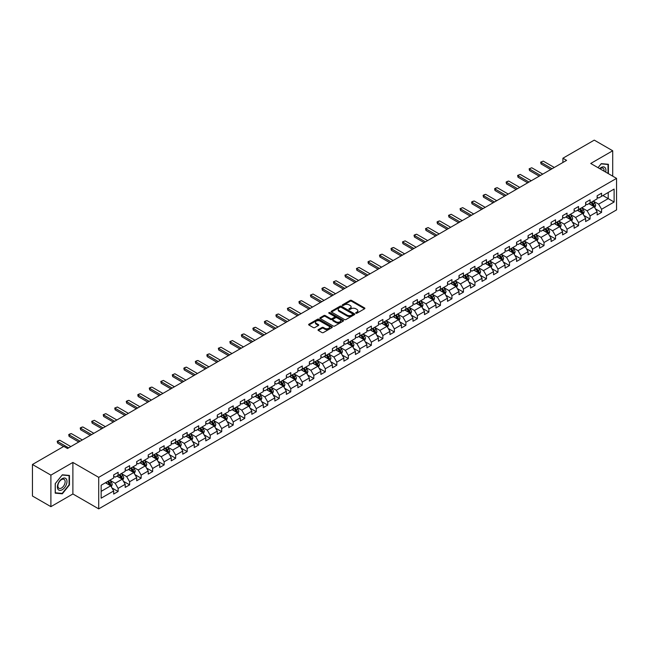 <?xml version="1.0" encoding="UTF-8"?>
<svg xmlns="http://www.w3.org/2000/svg" width="649" height="649" viewBox="0 0 649 649"><rect width="100%" height="100%" fill="white"/><g stroke="black" fill="none" stroke-linecap="round" stroke-linejoin="round"><path stroke-width="0.97" d="M355.879 313.224A0.714 0.414 0 0 0 356.893 313.224L364.592 308.778A1.022 0.592 0 0 0 364.892 308.364A1.022 0.592 0 0 0 364.592 307.942L351.555 300.414A1.022 0.592 0 0 0 350.103 300.414L342.412 304.86A0.714 0.414 0 0 0 343.426 305.444L344.416 304.868A3.277 1.89 0 0 1 349.057 304.868L350.144 305.501A3.277 1.89 0 0 1 351.101 306.839A3.277 1.89 0 0 1 350.144 308.178L349.146 308.746A0.714 0.414 0 0 0 350.16 309.338L351.158 308.762A3.277 1.89 0 0 1 355.79 308.762L356.877 309.386A3.277 1.89 0 0 1 357.834 310.725A3.277 1.89 0 0 1 356.877 312.064L355.879 312.64A0.714 0.414 0 0 0 355.879 313.224L355.879 312.64M318.31 329.603A1.022 0.592 0 0 0 318.01 330.025A1.022 0.592 0 0 0 318.31 330.438L321.969 332.556A1.022 0.592 0 0 0 323.413 332.556L331.964 327.615A1.022 0.592 0 0 0 332.264 327.201A1.022 0.592 0 0 0 331.964 326.78L318.927 319.251A1.022 0.592 0 0 0 317.475 319.251L308.932 324.192A1.022 0.592 0 0 0 308.632 324.605A1.022 0.592 0 0 0 308.932 325.027L313.345 327.575A1.022 0.592 0 0 0 314.797 327.575L318.456 325.465A1.022 0.592 0 0 0 318.756 325.044A1.022 0.592 0 0 0 318.456 324.63L316.266 323.364A2.742 1.582 0 0 1 315.463 322.245A2.742 1.582 0 0 1 317.15 320.784A2.742 1.582 0 0 1 320.135 321.125L328.719 326.082A2.742 1.582 0 0 1 329.522 327.201A2.742 1.582 0 0 1 327.834 328.662A2.742 1.582 0 0 1 324.849 328.321L323.413 327.494A1.022 0.592 0 0 0 321.969 327.494L318.31 329.603L318.31 330.438M72.883 462.437L50.898 475.133L32.45 464.489L32.45 496.014L50.898 506.658L72.883 493.962L98.713 508.873L98.713 477.348L72.883 462.437L72.883 493.962M612.713 176.163L612.713 150.771L590.728 163.467L616.55 178.378L98.713 477.348M612.713 150.771L594.265 140.127L562.91 158.226L562.91 162.493M32.45 464.489L63.813 446.382L67.496 448.508L566.593 160.36L562.91 158.226M344.489 319.551A1.022 0.592 0 0 0 345.941 319.551L354.484 314.611A1.022 0.592 0 0 0 354.784 314.197A1.022 0.592 0 0 0 354.484 313.775L341.447 306.247A1.022 0.592 0 0 0 340.003 306.247L331.452 311.187A1.022 0.592 0 0 0 331.152 311.601A1.022 0.592 0 0 0 331.452 312.023L344.489 319.551M329.246 313.378A0.714 0.414 0 0 1 329.968 313.475L329.968 312.623L343.224 320.281A1.022 0.592 0 0 1 343.524 320.695A1.022 0.592 0 0 1 343.224 321.117L334.681 326.049A1.022 0.592 0 0 1 333.229 326.049L320.192 318.521L323.851 316.428L323.851 315.576L320.192 317.686A1.022 0.592 0 0 0 319.892 318.107A1.022 0.592 0 0 0 320.192 318.521L320.192 317.686M323.851 316.428A1.022 0.592 0 0 1 325.295 316.428L325.295 315.576A1.022 0.592 0 0 0 323.851 315.576M325.295 315.576L330.584 318.627A1.022 0.592 0 0 0 332.037 318.627L334.462 317.223A1.022 0.592 0 0 0 334.762 316.809A1.022 0.592 0 0 0 334.462 316.387L328.954 313.216A0.714 0.414 0 0 1 329.968 312.623M98.713 508.873L616.55 209.903L616.55 178.378M111.953 487.934L118.118 491.496L118.118 488.389L125.2 484.292L125.2 487.407L129.63 484.852L129.63 481.736L136.712 477.648L136.712 480.763L141.141 478.199L141.141 475.092L148.223 471.004L148.223 474.111L152.653 471.555L152.653 468.448L159.735 464.359L159.735 467.467L164.156 464.911L164.156 461.804L171.247 457.715L171.247 460.822L175.668 458.267L175.668 455.16L182.758 451.063L182.758 454.178L187.18 451.623L187.18 448.508L194.262 444.419L194.262 447.534L198.691 444.979L198.691 441.864L205.774 437.775L205.774 440.882L210.203 438.326L210.203 435.219L217.285 431.131L217.285 434.238L221.715 431.682L221.715 428.575L228.797 424.487L228.797 427.594L233.226 425.038L233.226 421.931L240.308 417.834L240.308 420.95L244.738 418.394L244.738 415.279L251.82 411.19L251.82 414.305L256.25 411.75L256.25 408.635L263.332 404.546L263.332 407.653L267.761 405.098L267.761 401.991L274.843 397.902L274.843 401.009L279.265 398.454L279.265 395.346L286.355 391.258L286.355 394.365L290.776 391.809L290.776 388.702L297.867 384.614L297.867 387.721L302.288 385.165L302.288 382.05L309.37 377.961L309.37 381.077L313.8 378.521L313.8 375.406L320.882 371.317L320.882 374.424L325.311 371.869L325.311 368.762L332.393 364.673L332.393 367.78L336.823 365.225L336.823 362.118L343.905 358.029L343.905 361.136L348.335 358.581L348.335 355.474L355.417 351.385L355.417 354.492L359.846 351.936L359.846 348.821L366.928 344.733L366.928 347.848L371.358 345.292L371.358 342.177L378.44 338.088L378.44 341.204L382.869 338.64L382.869 335.533L389.952 331.444L389.952 334.551L394.373 331.996L394.373 328.889L401.463 324.8L401.463 327.907L405.885 325.352L405.885 322.245L412.975 318.156L412.975 321.263L417.396 318.708L417.396 315.601L424.478 311.504L424.478 314.619L428.908 312.064L428.908 308.948L435.99 304.86L435.99 307.975L440.42 305.411L440.42 302.304L447.502 298.216L447.502 301.323L451.931 298.767L451.931 295.66L459.013 291.571L459.013 294.678L463.443 292.123L463.443 289.016L470.525 284.927L470.525 288.034L474.954 285.479L474.954 282.372L482.037 278.275L482.037 281.39L486.466 278.835L486.466 275.72L493.548 271.631L493.548 274.746L497.978 272.182L497.978 269.075L505.06 264.987L505.06 268.094L509.481 265.538L509.481 262.431L516.572 258.343L516.572 261.45L520.993 258.894L520.993 255.787L528.075 251.698L528.075 254.806L532.505 252.25L532.505 249.143L539.587 245.046L539.587 248.161L544.016 245.606L544.016 242.491L551.098 238.402L551.098 241.517L555.528 238.962L555.528 235.847L562.61 231.758L562.61 234.865L567.039 232.31L567.039 229.202L574.122 225.114L574.122 228.221L578.551 225.665L578.551 222.558L585.633 218.47L585.633 221.577L590.063 219.021L590.063 215.914L597.145 211.817L597.145 214.933L601.574 212.377L601.574 209.262L614.116 202.026L614.116 189.07L608.21 192.477L608.21 198.618L614.116 202.026M118.118 491.496L113.689 494.051L113.689 490.944L101.147 498.181L101.147 485.233L113.689 477.989L113.689 474.881L118.118 472.326L118.118 475.433L125.2 471.344L125.2 468.237L129.63 465.682L129.63 468.789L136.712 464.7L136.712 461.585L141.141 459.03L141.141 462.145L148.223 458.056L148.223 454.941L152.653 452.385L152.653 455.501L159.735 451.404L159.735 448.297L164.156 445.741L164.156 448.848L171.247 444.76L171.247 441.653L175.668 439.097L175.668 442.204L182.758 438.116L182.758 435.008L187.18 432.453L187.18 435.56L194.262 431.471L194.262 428.364L198.691 425.801L198.691 428.916L205.774 424.827L205.774 421.712L210.203 419.157L210.203 422.272L217.285 418.175L217.285 415.068L221.715 412.513L221.715 415.62L228.797 411.531L228.797 408.424L233.226 405.868L233.226 408.975L240.308 404.887L240.308 401.78L244.738 399.224L244.738 402.331L251.82 398.243L251.82 395.136L256.25 392.572L256.25 395.687L263.332 391.598L263.332 388.483L267.761 385.928L267.761 389.043L274.843 384.946L274.843 381.839L279.265 379.284L279.265 382.391L286.355 378.302L286.355 375.195L290.776 372.64L290.776 375.747L297.867 371.658L297.867 368.551L302.288 365.995L302.288 369.103L309.37 365.014L309.37 361.907L313.8 359.343L313.8 362.458L320.882 358.37L320.882 355.254L325.311 352.699L325.311 355.814L332.393 351.726L332.393 348.61L336.823 346.055L336.823 349.162L343.905 345.073L343.905 341.966L348.335 339.411L348.335 342.518L355.417 338.429L355.417 335.322L359.846 332.767L359.846 335.874L366.928 331.785L366.928 328.678L371.358 326.123L371.358 329.23L378.44 325.141L378.44 322.026L382.869 319.47L382.869 322.585L389.952 318.497L389.952 315.382L394.373 312.826L394.373 315.933L401.463 311.844L401.463 308.737L405.885 306.182L405.885 309.289L412.975 305.2L412.975 302.093L417.396 299.538L417.396 302.645L424.478 298.556L424.478 295.449L428.908 292.894L428.908 296.001L435.99 291.912L435.99 288.797L440.42 286.241L440.42 289.357L447.502 285.268L447.502 282.153L451.931 279.597L451.931 282.713L459.013 278.616L459.013 275.509L463.443 272.953L463.443 276.06L470.525 271.972L470.525 268.864L474.954 266.309L474.954 269.416L482.037 265.327L482.037 262.22L486.466 259.665L486.466 262.772L493.548 258.683L493.548 255.568L497.978 253.013L497.978 256.128L505.06 252.039L505.06 248.924L509.481 246.369L509.481 249.484L516.572 245.387L516.572 242.28L520.993 239.724L520.993 242.831L528.075 238.743L528.075 235.636L532.505 233.08L532.505 236.187L539.587 232.099L539.587 228.992L544.016 226.436L544.016 229.543L551.098 225.454L551.098 222.347L555.528 219.784L555.528 222.899L562.61 218.81L562.61 215.695L567.039 213.14L567.039 216.255L574.122 212.158L574.122 209.051L578.551 206.496L578.551 209.603L585.633 205.514L585.633 202.407L590.063 199.851L590.063 202.959L597.145 198.87L597.145 195.763L601.574 193.207L601.574 196.314L614.116 189.07M116.934 476.115L122.247 479.181L115.165 483.27L109.851 480.203M113.689 476.285L115.165 477.137L118.118 475.433M115.165 483.27L118.118 488.389M122.247 479.181L125.2 484.292M128.445 469.47L133.759 472.537L126.677 476.626L121.363 473.559M125.2 469.641L126.677 470.493L129.63 468.789M126.677 476.626L129.63 481.736M133.759 472.537L136.712 477.648M139.957 462.826L145.271 465.893L138.188 469.981L132.875 466.915M136.712 462.997L138.188 463.848L141.141 462.145M138.188 469.981L141.141 475.092M145.271 465.893L148.223 471.004M151.468 456.182L156.782 459.249L149.7 463.337L144.386 460.271M148.223 456.352L149.7 457.204L152.653 455.501M149.7 463.337L152.653 468.448M156.782 459.249L159.735 464.359M162.98 449.53L168.294 452.596L161.212 456.693L155.898 453.627M159.735 449.7L161.212 450.552L164.156 448.848M161.212 456.693L164.156 461.804M168.294 452.596L171.247 457.715M174.492 442.886L179.805 445.952L172.723 450.041L167.41 446.974M171.247 443.056L172.723 443.908L175.668 442.204M172.723 450.041L175.668 455.16M179.805 445.952L182.758 451.063M186.003 436.242L191.317 439.308L184.227 443.397L178.921 440.33M182.758 436.412L184.227 437.264L187.18 435.56M184.227 443.397L187.18 448.508M191.317 439.308L194.262 444.419M197.515 429.597L202.829 432.664L195.738 436.753L190.425 433.686M194.262 429.768L195.738 430.62L198.691 428.916M195.738 436.753L198.691 441.864M202.829 432.664L205.774 437.775M209.027 422.953L214.332 426.02L207.25 430.109L201.936 427.042M205.774 423.124L207.25 423.975L210.203 422.272M207.25 430.109L210.203 435.219M214.332 426.02L217.285 431.131M220.53 416.301L225.844 419.376L218.762 423.464L213.448 420.398M217.285 416.471L218.762 417.323L221.715 415.62M218.762 423.464L221.715 428.575M225.844 419.376L228.797 424.487M232.042 409.657L237.356 412.723L230.273 416.812L224.96 413.746M228.797 409.827L230.273 410.679L233.226 408.975M230.273 416.812L233.226 421.931M237.356 412.723L240.308 417.834M243.553 403.013L248.867 406.079L241.785 410.168L236.471 407.101M240.308 403.183L241.785 404.035L244.738 402.331M241.785 410.168L244.738 415.279M248.867 406.079L251.82 411.19M255.065 396.369L260.379 399.435L253.297 403.524L247.983 400.457M251.82 396.539L253.297 397.391L256.25 395.687M253.297 403.524L256.25 408.635M260.379 399.435L263.332 404.546M266.577 389.724L271.89 392.791L264.808 396.88L259.495 393.813M263.332 389.895L264.808 390.747L267.761 389.043M264.808 396.88L267.761 401.991M271.89 392.791L274.843 397.902M278.088 383.072L283.402 386.147L276.32 390.236L271.006 387.169M274.843 383.243L276.32 384.094L279.265 382.391M276.32 390.236L279.265 395.346M283.402 386.147L286.355 391.258M289.6 376.428L294.914 379.495L287.832 383.583L282.518 380.517M286.355 376.598L287.832 377.45L290.776 375.747M287.832 383.583L290.776 388.702M294.914 379.495L297.867 384.614M301.112 369.784L306.425 372.851L299.335 376.939L294.029 373.873M297.867 369.954L299.335 370.806L302.288 369.103M299.335 376.939L302.288 382.05M306.425 372.851L309.37 377.961M312.623 363.14L317.937 366.206L310.847 370.295L305.533 367.229M309.37 363.31L310.847 364.162L313.8 362.458M310.847 370.295L313.8 375.406M317.937 366.206L320.882 371.317M324.135 356.496L329.441 359.562L322.358 363.651L317.045 360.584M320.882 356.666L322.358 357.518L325.311 355.814M322.358 363.651L325.311 368.762M329.441 359.562L332.393 364.673M335.638 349.843L340.952 352.918L333.87 357.007L328.556 353.94M332.393 350.014L333.87 350.874L336.823 349.162M333.87 357.007L336.823 362.118M340.952 352.918L343.905 358.029M347.15 343.199L352.464 346.266L345.382 350.363L340.068 347.288M343.905 343.37L345.382 344.221L348.335 342.518M345.382 350.363L348.335 355.474M352.464 346.266L355.417 351.385M358.662 336.555L363.975 339.622L356.893 343.71L351.58 340.644M355.417 336.726L356.893 337.577L359.846 335.874M356.893 343.71L359.846 348.821M363.975 339.622L366.928 344.733M370.173 329.911L375.487 332.978L368.405 337.066L363.091 334M366.928 330.081L368.405 330.933L371.358 329.23M368.405 337.066L371.358 342.177M375.487 332.978L378.44 338.088M381.685 323.267L386.999 326.333L379.916 330.422L374.603 327.356M378.44 323.437L379.916 324.289L382.869 322.585M379.916 330.422L382.869 335.533M386.999 326.333L389.952 331.444M393.197 316.623L398.51 319.689L391.428 323.778L386.114 320.711M389.952 316.793L391.428 317.645L394.373 315.933M391.428 323.778L394.373 328.889M398.51 319.689L401.463 324.8M404.708 309.971L410.022 313.037L402.94 317.134L397.626 314.059M401.463 310.141L402.94 310.993L405.885 309.289M402.94 317.134L405.885 322.245M410.022 313.037L412.975 318.156M416.22 303.326L421.534 306.393L414.443 310.482L409.138 307.415M412.975 303.497L414.443 304.349L417.396 302.645M414.443 310.482L417.396 315.601M421.534 306.393L424.478 311.504M427.732 296.682L433.037 299.749L425.955 303.837L420.641 300.771M424.478 296.853L425.955 297.704L428.908 296.001M425.955 303.837L428.908 308.948M433.037 299.749L435.99 304.86M439.235 290.038L444.549 293.105L437.467 297.193L432.153 294.127M435.99 290.208L437.467 291.06L440.42 289.357M437.467 297.193L440.42 302.304M444.549 293.105L447.502 298.216M450.747 283.394L456.06 286.46L448.978 290.549L443.665 287.483M447.502 283.564L448.978 284.416L451.931 282.713M448.978 290.549L451.931 295.66M456.06 286.46L459.013 291.571M462.258 276.742L467.572 279.808L460.49 283.905L455.176 280.83M459.013 276.912L460.49 277.764L463.443 276.06M460.49 283.905L463.443 289.016M467.572 279.808L470.525 284.927M473.77 270.098L479.084 273.164L472.001 277.253L466.688 274.186M470.525 270.268L472.001 271.12L474.954 269.416M472.001 277.253L474.954 282.372M479.084 273.164L482.037 278.275M485.282 263.453L490.595 266.52L483.513 270.609L478.199 267.542M482.037 263.624L483.513 264.476L486.466 262.772M483.513 270.609L486.466 275.72M490.595 266.52L493.548 271.631M496.793 256.809L502.107 259.876L495.025 263.965L489.711 260.898M493.548 256.98L495.025 257.831L497.978 256.128M495.025 263.965L497.978 269.075M502.107 259.876L505.06 264.987M508.305 250.165L513.619 253.232L506.536 257.32L501.223 254.254M505.06 250.336L506.536 251.187L509.481 249.484M506.536 257.32L509.481 262.431M513.619 253.232L516.572 258.343M519.817 243.513L525.13 246.579L518.048 250.676L512.734 247.61M516.572 243.683L518.048 244.535L520.993 242.831M518.048 250.676L520.993 255.787M525.13 246.579L528.075 251.698M531.328 236.869L536.642 239.935L529.552 244.024L524.246 240.957M528.075 237.039L529.552 237.891L532.505 236.187M529.552 244.024L532.505 249.143M536.642 239.935L539.587 245.046M542.84 230.225L548.145 233.291L541.063 237.38L535.75 234.313M539.587 230.395L541.063 231.247L544.016 229.543M541.063 237.38L544.016 242.491M548.145 233.291L551.098 238.402M554.343 223.581L559.657 226.647L552.575 230.736L547.261 227.669M551.098 223.751L552.575 224.603L555.528 222.899M552.575 230.736L555.528 235.847M559.657 226.647L562.61 231.758M565.855 216.936L571.169 220.003L564.086 224.092L558.773 221.025M562.61 217.107L564.086 217.959L567.039 216.255M564.086 224.092L567.039 229.202M571.169 220.003L574.122 225.114M577.367 210.284L582.68 213.359L575.598 217.447L570.284 214.381M574.122 210.454L575.598 211.306L578.551 209.603M575.598 217.447L578.551 222.558M582.68 213.359L585.633 218.47M588.878 203.64L594.192 206.707L587.11 210.795L581.796 207.729M585.633 203.81L587.11 204.662L590.063 202.959M587.11 210.795L590.063 215.914M594.192 206.707L597.145 211.817M602.897 195.544L608.21 198.618L598.621 204.151L593.308 201.085M597.145 197.166L598.621 198.018L601.574 196.314M598.621 204.151L601.574 209.262M50.898 475.133L50.898 506.658M101.147 491.366L110.736 485.825L105.422 482.759M110.736 485.825L113.689 490.944M595.409 208.816L601.574 212.377M583.897 215.46L590.063 219.021M572.386 222.112L578.551 225.665M560.874 228.756L567.039 232.31M549.37 235.4L555.528 238.962M537.859 242.045L544.016 245.606M526.347 248.689L532.505 252.25M514.835 255.341L520.993 258.894M503.324 261.985L509.481 265.538M491.812 268.629L497.978 272.182M480.301 275.273L486.466 278.835M468.789 281.917L474.954 285.479M457.277 288.57L463.443 292.123M445.766 295.214L451.931 298.767M434.262 301.858L440.42 305.411M422.75 308.502L428.908 312.064M411.239 315.146L417.396 318.708M399.727 321.799L405.885 325.352M388.216 328.443L394.373 331.996M376.704 335.087L382.869 338.64M365.192 341.731L371.358 345.292M353.681 348.375L359.846 351.936M342.169 355.027L348.335 358.581M330.657 361.671L336.823 365.225M319.154 368.316L325.311 371.869M307.642 374.96L313.8 378.521M296.131 381.604L302.288 385.165M284.619 388.256L290.776 391.809M273.107 394.9L279.265 398.454M261.596 401.544L267.761 405.098M250.084 408.189L256.25 411.75M238.572 414.833L244.738 418.394M227.061 421.477L233.226 425.038M215.549 428.129L221.715 431.682M204.046 434.773L210.203 438.326M192.534 441.417L198.691 444.979M181.022 448.061L187.18 451.623M169.511 454.706L175.668 458.267M157.999 461.358L164.156 464.911M146.487 468.002L152.653 471.555M134.976 474.646L141.141 478.199M123.464 481.29L129.63 484.852M608.397 173.672L608.397 164.278L601.274 163.645L598.029 167.685M55.214 493.151L62.336 493.792L69.451 484.933L69.451 475.441L62.336 474.8L55.214 483.659L55.214 493.151M61.582 493.354L62.336 493.792M356.163 313.321L356.877 312.915A3.277 1.89 0 0 0 357.834 311.577L357.834 310.725M351.101 306.839L351.101 307.691A3.277 1.89 0 0 1 350.144 309.029L349.43 309.435M364.576 308.786L351.555 301.266A1.022 0.592 0 0 0 350.103 301.266L342.696 305.549M354.484 313.775L354.484 314.611L341.447 307.099A1.022 0.592 0 0 0 340.003 307.099L331.469 312.031M352.675 314.489A0.714 0.414 0 0 0 352.675 313.905L341.228 307.293A0.714 0.414 0 0 0 340.214 307.293L339.167 307.902A3.277 1.89 0 0 0 338.21 309.24A3.277 1.89 0 0 0 339.167 310.579L346.988 315.098A3.277 1.89 0 0 0 351.628 315.098L352.675 314.489L352.675 315.341A0.714 0.414 0 0 0 352.675 314.757M338.21 309.24L338.21 310.092A3.277 1.89 0 0 0 339.167 311.431L339.167 310.579M352.675 315.341L351.628 315.949A3.277 1.89 0 0 1 346.988 315.949L339.167 311.431M325.295 316.428L330.584 319.478A1.022 0.592 0 0 0 332.037 319.478L334.462 318.075A1.022 0.592 0 0 0 334.762 317.661L334.762 316.809M329.968 313.475L343.207 321.125M336.068 321.799A2.742 1.582 0 0 0 339.054 322.139A2.742 1.582 0 0 0 340.749 320.679A2.742 1.582 0 0 0 339.946 319.559L336.92 317.815A1.022 0.592 0 0 0 335.476 317.815L333.051 319.211A1.022 0.592 0 0 0 332.75 319.632A1.022 0.592 0 0 0 333.051 320.046L336.068 321.799L336.068 322.65A2.742 1.582 0 0 0 339.054 322.991A2.742 1.582 0 0 0 340.749 321.531L340.749 320.679M332.75 319.632L332.75 320.484A1.022 0.592 0 0 0 333.051 320.898L333.051 320.046M336.068 322.65L333.051 320.898M329.522 327.201L329.522 328.053A2.742 1.582 0 0 1 327.834 329.514A2.742 1.582 0 0 1 324.849 329.173L323.413 328.345A1.022 0.592 0 0 0 321.969 328.345L318.326 330.446M315.463 322.245L315.463 323.097A2.742 1.582 0 0 0 316.266 324.216L316.266 323.364M318.456 324.63L318.456 325.465L316.266 324.216M331.964 326.78L331.964 327.615L318.927 320.103A1.022 0.592 0 0 0 317.475 320.103L308.94 325.035L308.932 324.192M594.776 207.721L595.652 205.506A2.766 1.598 -120 0 0 594.768 203.153L593.251 201.117M590.59 204.63L589.56 203.251M590.963 202.439L592.48 204.476A2.766 1.598 60 0 1 593.275 206.139L594.159 205.628A2.766 1.598 -120 0 0 593.373 203.964L591.847 201.928M591.15 202.326L592.845 204.581A1.412 0.811 60 0 1 593.097 205.011L594.159 205.628M552.064 168.748L541.047 162.396L541.047 163.929L540.641 162.161L543.262 161.114L554.27 167.474M550.733 169.519L541.047 163.929M543.262 161.114L540.641 162.161M607.569 164.205L608.024 164.473L608.024 173.461M598.045 167.693L601.128 163.856L608.024 164.473M605.695 172.115A6.782 3.918 120 0 0 604.519 167.182A6.782 3.918 120 0 0 599.66 168.626M604.057 171.166A5.135 2.961 120 0 0 603.026 168.221A5.135 2.961 120 0 0 599.96 168.797M62.182 489.752A6.782 3.918 120 0 0 66.985 481.444A6.782 3.918 120 0 0 62.182 478.67A6.782 3.918 120 0 0 57.388 486.977A6.782 3.918 120 0 0 62.182 489.752M61.517 488.016A5.135 2.961 120 0 0 64.868 483.489A5.135 2.961 120 0 0 64.081 479.376A5.135 2.961 120 0 0 61.517 479.627A5.135 2.961 120 0 0 58.159 484.154A5.135 2.961 120 0 0 58.945 488.267A5.135 2.961 120 0 0 61.517 488.016M55.287 483.594L62.182 475.011L69.086 475.628L69.086 484.827L62.182 493.41L55.287 492.794L55.287 483.594M68.632 475.36L69.086 475.628M583.264 214.365L584.141 212.15A2.766 1.598 -120 0 0 583.256 209.797L581.739 207.769M579.078 211.274L578.048 209.895M579.452 209.083L580.969 211.12A2.766 1.598 60 0 1 581.764 212.783L582.648 212.272A2.766 1.598 -120 0 0 581.861 210.609L580.336 208.572M579.646 208.978L581.334 211.233A1.412 0.811 60 0 1 581.585 211.655L582.648 212.272M571.753 221.009L572.629 218.802A2.766 1.598 -120 0 0 571.753 216.442L570.228 214.413M567.575 217.926L566.536 216.539M567.94 215.736L569.465 217.764A2.766 1.598 60 0 1 570.252 219.427L571.136 218.916A2.766 1.598 -120 0 0 570.349 217.253L568.824 215.225M568.135 215.622L569.822 217.877A1.412 0.811 60 0 1 570.073 218.307L571.136 218.916M540.552 175.4L529.543 169.04L529.543 170.573L529.138 168.805L531.75 167.767L542.759 174.119M539.222 176.163L529.543 170.573M531.75 167.767L529.138 168.805M529.04 182.044L518.032 175.684L518.032 177.218L517.626 175.449L520.247 174.411L531.255 180.763M527.71 182.807L518.032 177.218M520.247 174.411L517.626 175.449M560.241 227.653L561.117 225.446A2.766 1.598 -120 0 0 560.241 223.094L558.716 221.058M556.063 224.57L555.025 223.191M556.428 222.38L557.953 224.408A2.766 1.598 60 0 1 558.74 226.071L559.625 225.56A2.766 1.598 -120 0 0 558.838 223.897L557.313 221.869M556.623 222.266L558.31 224.522A1.412 0.811 60 0 1 558.57 224.952L559.625 225.56M548.73 234.305L549.614 232.091A2.766 1.598 -120 0 0 548.73 229.738L547.204 227.702M544.552 231.214L543.513 229.835M544.917 229.024L546.442 231.06A2.766 1.598 60 0 1 547.229 232.723L548.113 232.212A2.766 1.598 -120 0 0 547.326 230.549L545.801 228.513M545.111 228.91L546.799 231.166A1.412 0.811 60 0 1 547.058 231.596L548.113 232.212M537.218 240.949L538.102 238.735A2.766 1.598 -120 0 0 537.218 236.382L535.693 234.346M533.04 237.858L532.002 236.479M533.405 235.668L534.93 237.704A2.766 1.598 60 0 1 535.717 239.367L536.609 238.856A2.766 1.598 -120 0 0 535.814 237.193L534.289 235.157M533.6 235.555L535.287 237.81A1.412 0.811 60 0 1 535.547 238.24L536.609 238.856M517.529 188.689L506.52 182.337L506.52 183.87L506.115 182.101L507.218 181.46L508.735 181.055L519.744 187.407M516.198 189.459L506.52 183.87M508.735 181.055L506.115 182.101M506.017 195.333L495.009 188.981L495.009 190.514L494.603 188.745L495.706 188.105L497.223 187.699L508.232 194.059M504.687 196.103L495.009 190.514M497.223 187.699L494.603 188.745M494.506 201.977L483.497 195.625L483.497 197.158L483.091 195.39L484.195 194.749L485.712 194.343L496.72 200.703M493.175 202.748L483.497 197.158M485.712 194.343L483.091 195.39M482.994 208.629L471.985 202.269L471.985 203.802L471.58 202.034L472.683 201.393L474.2 200.995L485.209 207.347M481.663 209.392L471.985 203.802M474.2 200.995L471.58 202.034M471.482 215.273L460.474 208.913L460.474 210.446L460.068 208.678L462.688 207.639L473.697 213.992M470.16 216.036L460.474 210.446M462.688 207.639L460.068 208.678M459.971 221.917L448.962 215.565L448.962 217.099L448.556 215.33L451.177 214.284L462.185 220.636M458.648 222.688L448.962 217.099M451.177 214.284L448.556 215.33M448.459 228.562L437.45 222.209L437.45 223.743L437.045 221.974L438.156 221.333L439.665 220.928L450.674 227.288M447.137 229.332L437.45 223.743M439.665 220.928L437.045 221.974M436.955 235.206L425.939 228.854L425.939 230.387L425.533 228.618L428.153 227.572L439.162 233.932M435.625 235.976L425.939 230.387M428.153 227.572L425.533 228.618M425.444 241.858L414.435 235.498L414.435 237.031L414.03 235.263L415.133 234.622L416.642 234.224L427.659 240.576M424.113 242.621L414.435 237.031M416.642 234.224L414.03 235.263M413.932 248.502L402.924 242.142L402.924 243.675L402.518 241.907L405.138 240.868L416.147 247.22M412.602 249.265L402.924 243.675M405.138 240.868L402.518 241.907M402.421 255.146L391.412 248.786L391.412 250.327L391.006 248.559L392.11 247.918L393.627 247.512L404.635 253.864M401.09 255.909L391.412 250.327M393.627 247.512L391.006 248.559M390.909 261.79L379.9 255.438L379.9 256.972L379.495 255.203L380.598 254.562L382.115 254.157L393.124 260.517M389.578 262.561L379.9 256.972M382.115 254.157L379.495 255.203M379.397 268.435L368.389 262.082L368.389 263.616L367.983 261.847L369.086 261.206L370.603 260.801L381.612 267.161M378.067 269.205L368.389 263.616M370.603 260.801L367.983 261.847M367.886 275.087L356.877 268.727L356.877 270.26L356.471 268.491L359.092 267.453L370.1 273.805M366.555 275.849L356.877 270.26M359.092 267.453L356.471 268.491M356.374 281.731L345.365 275.371L345.365 276.904L344.96 275.135L347.58 274.097L358.589 280.449M355.052 282.493L345.365 276.904M347.58 274.097L344.96 275.135M344.862 288.375L333.854 282.015L333.854 283.548L333.448 281.788L336.068 280.741L347.077 287.093M343.54 289.138L333.854 283.548M336.068 280.741L333.448 281.788M333.351 295.019L322.342 288.667L322.342 290.2L321.936 288.432L323.048 287.791L324.557 287.385L335.565 293.746M332.028 295.79L322.342 290.2M324.557 287.385L321.936 288.432M321.847 301.663L310.839 295.311L310.839 296.844L310.425 295.076L313.045 294.029L324.054 300.39M320.517 302.434L310.839 296.844M313.045 294.029L310.425 295.076M310.336 308.316L299.327 301.955L299.327 303.489L298.921 301.72L300.025 301.079L301.534 300.674L312.55 307.034M309.005 309.078L299.327 303.489M301.534 300.674L298.921 301.72M525.714 247.594L526.59 245.379A2.766 1.598 -120 0 0 525.706 243.026L524.181 240.998M521.528 244.503L520.49 243.124M521.893 242.312L523.419 244.349A2.766 1.598 60 0 1 524.214 246.012L525.098 245.5A2.766 1.598 -120 0 0 524.303 243.837L522.778 241.801M522.088 242.207L523.775 244.462A1.412 0.811 60 0 1 524.035 244.884L525.098 245.5M514.203 254.238L515.079 252.031A2.766 1.598 -120 0 0 514.195 249.67L512.669 247.642M510.017 251.155L508.986 249.768M510.382 248.965L511.907 250.993A2.766 1.598 60 0 1 512.702 252.656L513.586 252.145A2.766 1.598 -120 0 0 512.791 250.482L511.274 248.445M510.576 248.851L512.264 251.106A1.412 0.811 60 0 1 512.523 251.536L513.586 252.145M502.691 260.882L503.567 258.675A2.766 1.598 -120 0 0 502.683 256.323L501.158 254.286M498.505 257.799L497.475 256.412M498.87 255.609L500.395 257.637A2.766 1.598 60 0 1 501.19 259.3L502.075 258.789A2.766 1.598 -120 0 0 501.279 257.126L499.762 255.098M499.065 255.495L500.752 257.75A1.412 0.811 60 0 1 501.012 258.18L502.075 258.789M491.179 267.534L492.056 265.319A2.766 1.598 -120 0 0 491.171 262.967L489.654 260.93M486.993 264.443L485.963 263.064M487.367 262.253L488.884 264.281A2.766 1.598 60 0 1 489.679 265.952L490.563 265.433A2.766 1.598 -120 0 0 489.768 263.77L488.251 261.742M487.553 262.139L489.249 264.394A1.412 0.811 60 0 1 489.5 264.824L490.563 265.433M479.668 274.178L480.544 271.963A2.766 1.598 -120 0 0 479.66 269.611L478.143 267.575M475.482 271.087L474.451 269.708M475.855 268.897L477.372 270.933A2.766 1.598 60 0 1 478.167 272.596L479.051 272.085A2.766 1.598 -120 0 0 478.264 270.422L476.739 268.386M476.041 268.783L477.737 271.039A1.412 0.811 60 0 1 477.989 271.469L479.051 272.085M468.156 280.822L469.032 278.608A2.766 1.598 -120 0 0 468.148 276.255L466.631 274.219M463.97 277.731L462.94 276.352M464.343 275.541L465.86 277.577A2.766 1.598 60 0 1 466.655 279.24L467.54 278.729A2.766 1.598 -120 0 0 466.753 277.066L465.228 275.03M464.538 275.436L466.225 277.691A1.412 0.811 60 0 1 466.477 278.113L467.54 278.729M456.645 287.466L457.521 285.26A2.766 1.598 -120 0 0 456.645 282.899L455.119 280.871M452.467 284.376L451.428 282.996M452.832 282.185L454.357 284.221A2.766 1.598 60 0 1 455.144 285.885L456.028 285.373A2.766 1.598 -120 0 0 455.241 283.71L453.716 281.674M453.026 282.08L454.714 284.335A1.412 0.811 60 0 1 454.965 284.765L456.028 285.373M445.133 294.111L446.009 291.904A2.766 1.598 -120 0 0 445.133 289.543L443.608 287.515M440.955 291.028L439.917 289.641M441.32 288.837L442.845 290.866A2.766 1.598 60 0 1 443.632 292.529L444.516 292.018A2.766 1.598 -120 0 0 443.729 290.354L442.204 288.326M441.515 288.724L443.202 290.979A1.412 0.811 60 0 1 443.462 291.409L444.516 292.018M433.621 300.755L434.506 298.548A2.766 1.598 -120 0 0 433.621 296.195L432.096 294.159M429.443 297.672L428.405 296.293M429.808 295.482L431.334 297.51A2.766 1.598 60 0 1 432.12 299.173L433.013 298.662A2.766 1.598 -120 0 0 432.218 296.999L430.693 294.971M430.003 295.368L431.69 297.623A1.412 0.811 60 0 1 431.95 298.053L433.013 298.662M422.11 307.407L422.994 305.192A2.766 1.598 -120 0 0 422.11 302.84L420.584 300.803M417.932 304.316L416.893 302.937M418.297 302.126L419.822 304.162A2.766 1.598 60 0 1 420.609 305.825L421.501 305.314A2.766 1.598 -120 0 0 420.706 303.651L419.181 301.615M418.491 302.012L420.179 304.267A1.412 0.811 60 0 1 420.438 304.697L421.501 305.314M410.606 314.051L411.482 311.836A2.766 1.598 -120 0 0 410.598 309.484L409.073 307.448M406.42 310.96L405.382 309.581M406.785 308.77L408.31 310.806A2.766 1.598 60 0 1 409.105 312.469L409.99 311.958A2.766 1.598 -120 0 0 409.195 310.295L407.669 308.259M406.98 308.664L408.667 310.92A1.412 0.811 60 0 1 408.927 311.342L409.99 311.958M399.094 320.695L399.971 318.489A2.766 1.598 -120 0 0 399.086 316.128L397.561 314.1M394.908 317.604L393.878 316.225M395.273 315.414L396.799 317.45A2.766 1.598 60 0 1 397.594 319.113L398.478 318.602A2.766 1.598 -120 0 0 397.683 316.939L396.166 314.903M395.468 315.309L397.156 317.564A1.412 0.811 60 0 1 397.415 317.986L398.478 318.602M387.583 327.339L388.459 325.133A2.766 1.598 -120 0 0 387.575 322.772L386.05 320.744M383.397 324.257L382.366 322.869M383.762 322.066L385.287 324.094A2.766 1.598 60 0 1 386.082 325.757L386.966 325.246A2.766 1.598 -120 0 0 386.171 323.583L384.654 321.555M383.957 321.953L385.644 324.208A1.412 0.811 60 0 1 385.904 324.638L386.966 325.246M376.071 333.984L376.947 331.777A2.766 1.598 -120 0 0 376.063 329.424L374.546 327.388M371.885 330.901L370.855 329.522M372.258 328.71L373.775 330.739A2.766 1.598 60 0 1 374.57 332.402L375.455 331.89A2.766 1.598 -120 0 0 374.66 330.227L373.143 328.199M372.445 328.597L374.14 330.852A1.412 0.811 60 0 1 374.392 331.282L375.455 331.89M364.56 340.636L365.436 338.421A2.766 1.598 -120 0 0 364.551 336.068L363.034 334.032M360.373 337.545L359.343 336.166M360.747 335.355L362.264 337.391A2.766 1.598 60 0 1 363.059 339.054L363.943 338.543A2.766 1.598 -120 0 0 363.156 336.88L361.631 334.843M360.933 335.241L362.629 337.496A1.412 0.811 60 0 1 362.88 337.926L363.943 338.543M353.048 347.28L353.924 345.065A2.766 1.598 -120 0 0 353.04 342.713L351.523 340.676M348.862 344.189L347.832 342.81M349.235 341.999L350.76 344.035A2.766 1.598 60 0 1 351.547 345.698L352.431 345.187A2.766 1.598 -120 0 0 351.644 343.524L350.119 341.488M349.43 341.893L351.117 344.148A1.412 0.811 60 0 1 351.369 344.57L352.431 345.187M341.536 353.924L342.412 351.709A2.766 1.598 -120 0 0 341.536 349.357L340.011 347.329M337.358 350.833L336.32 349.454M337.723 348.643L339.249 350.679A2.766 1.598 60 0 1 340.035 352.342L340.92 351.831A2.766 1.598 -120 0 0 340.133 350.168L338.608 348.132M337.918 348.537L339.605 350.793A1.412 0.811 60 0 1 339.857 351.214L340.92 351.831M330.025 360.568L330.901 358.362A2.766 1.598 -120 0 0 330.025 356.001L328.499 353.973M325.847 357.485L324.808 356.098M326.212 355.295L327.737 357.323A2.766 1.598 60 0 1 328.524 358.986L329.408 358.475A2.766 1.598 -120 0 0 328.621 356.812L327.096 354.784M326.406 355.181L328.094 357.437A1.412 0.811 60 0 1 328.353 357.867L329.408 358.475M318.513 367.212L319.397 365.006A2.766 1.598 -120 0 0 318.513 362.653L316.988 360.617M314.335 364.13L313.297 362.75M314.7 361.939L316.225 363.967A2.766 1.598 60 0 1 317.012 365.63L317.905 365.119A2.766 1.598 -120 0 0 317.11 363.456L315.584 361.428M314.895 361.826L316.582 364.081A1.412 0.811 60 0 1 316.842 364.511L317.905 365.119M307.001 373.865L307.886 371.65A2.766 1.598 -120 0 0 307.001 369.297L305.476 367.261M302.823 370.774L301.785 369.395M303.188 368.583L304.714 370.62A2.766 1.598 60 0 1 305.501 372.283L306.393 371.772A2.766 1.598 -120 0 0 305.598 370.108L304.073 368.072M303.383 368.47L305.071 370.725A1.412 0.811 60 0 1 305.33 371.155L306.393 371.772M295.498 380.509L296.374 378.294A2.766 1.598 -120 0 0 295.49 375.941L293.965 373.905M291.312 377.418L290.273 376.039M291.677 375.227L293.202 377.264A2.766 1.598 60 0 1 293.997 378.927L294.881 378.416A2.766 1.598 -120 0 0 294.086 376.753L292.561 374.716M291.872 375.114L293.559 377.369A1.412 0.811 60 0 1 293.819 377.799L294.881 378.416M283.986 387.153L284.862 384.938A2.766 1.598 -120 0 0 283.978 382.586L282.453 380.557M279.8 384.062L278.77 382.683M280.165 381.872L281.69 383.908A2.766 1.598 60 0 1 282.485 385.571L283.37 385.06A2.766 1.598 -120 0 0 282.575 383.397L281.058 381.361M280.36 381.766L282.047 384.021A1.412 0.811 60 0 1 282.307 384.443L283.37 385.06M272.475 393.797L273.351 391.59A2.766 1.598 -120 0 0 272.466 389.23L270.941 387.202M268.288 390.714L267.258 389.327M268.654 388.524L270.179 390.552A2.766 1.598 60 0 1 270.974 392.215L271.858 391.704A2.766 1.598 -120 0 0 271.063 390.041L269.546 388.013M268.848 388.41L270.544 390.666A1.412 0.811 60 0 1 270.795 391.096L271.858 391.704M260.963 400.441L261.839 398.235A2.766 1.598 -120 0 0 260.955 395.882L259.438 393.846M256.777 397.358L255.747 395.979M257.15 395.168L258.667 397.196A2.766 1.598 60 0 1 259.462 398.859L260.346 398.348A2.766 1.598 -120 0 0 259.551 396.685L258.034 394.657M257.337 395.054L259.032 397.31A1.412 0.811 60 0 1 259.284 397.74L260.346 398.348M249.451 407.093L250.327 404.879A2.766 1.598 -120 0 0 249.443 402.526L247.926 400.49M245.265 404.002L244.235 402.623M245.638 401.812L247.155 403.848A2.766 1.598 60 0 1 247.95 405.511L248.835 405A2.766 1.598 -120 0 0 248.048 403.337L246.523 401.301M245.825 401.699L247.52 403.954A1.412 0.811 60 0 1 247.772 404.384L248.835 405M237.94 413.738L238.816 411.523A2.766 1.598 -120 0 0 237.932 409.17L236.414 407.134M233.762 410.647L232.723 409.268M234.127 408.456L235.652 410.493A2.766 1.598 60 0 1 236.439 412.156L237.323 411.644A2.766 1.598 -120 0 0 236.536 409.981L235.011 407.945M234.321 408.343L236.009 410.598A1.412 0.811 60 0 1 236.26 411.028L237.323 411.644M226.428 420.382L227.304 418.167A2.766 1.598 -120 0 0 226.428 415.814L224.903 413.786M222.25 417.291L221.212 415.912M222.615 415.1L224.14 417.137A2.766 1.598 60 0 1 224.927 418.8L225.811 418.289A2.766 1.598 -120 0 0 225.025 416.626L223.499 414.589M222.81 414.995L224.497 417.25A1.412 0.811 60 0 1 224.749 417.672L225.811 418.289M214.916 427.026L215.793 424.819A2.766 1.598 -120 0 0 214.916 422.458L213.391 420.43M210.738 423.943L209.7 422.556M211.103 421.753L212.629 423.781A2.766 1.598 60 0 1 213.416 425.444L214.3 424.933A2.766 1.598 -120 0 0 213.513 423.27L211.988 421.242M211.298 421.639L212.986 423.894A1.412 0.811 60 0 1 213.245 424.324L214.3 424.933M203.405 433.67L204.289 431.463A2.766 1.598 -120 0 0 203.405 429.111L201.88 427.074M199.227 430.587L198.188 429.208M199.592 428.397L201.117 430.425A2.766 1.598 60 0 1 201.904 432.088L202.796 431.577A2.766 1.598 -120 0 0 202.001 429.914L200.476 427.886M199.787 428.283L201.474 430.538A1.412 0.811 60 0 1 201.734 430.968L202.796 431.577M191.893 440.322L192.777 438.107A2.766 1.598 -120 0 0 191.893 435.755L190.368 433.719M187.715 437.231L186.677 435.852M188.08 435.041L189.605 437.077A2.766 1.598 60 0 1 190.4 438.74L191.285 438.229A2.766 1.598 -120 0 0 190.49 436.566L188.964 434.53M188.275 434.927L189.962 437.183A1.412 0.811 60 0 1 190.222 437.613L191.285 438.229M180.39 446.966L181.266 444.752A2.766 1.598 -120 0 0 180.381 442.399L178.856 440.363M176.203 443.875L175.165 442.496M176.569 441.685L178.094 443.721A2.766 1.598 60 0 1 178.889 445.384L179.773 444.873A2.766 1.598 -120 0 0 178.978 443.21L177.453 441.174M176.763 441.571L178.451 443.827A1.412 0.811 60 0 1 178.71 444.257L179.773 444.873M168.878 453.61L169.754 451.396A2.766 1.598 -120 0 0 168.87 449.043L167.345 447.015M164.692 450.52L163.662 449.14M165.057 448.329L166.582 450.365A2.766 1.598 60 0 1 167.377 452.029L168.261 451.517A2.766 1.598 -120 0 0 167.466 449.854L165.949 447.818M165.252 448.224L166.939 450.479A1.412 0.811 60 0 1 167.199 450.901L168.261 451.517M298.824 314.96L287.815 308.599L287.815 310.133L287.41 308.364L290.03 307.326L301.039 313.678M297.493 315.722L287.815 310.133M290.03 307.326L287.41 308.364M287.312 321.604L276.304 315.244L276.304 316.777L275.898 315.016L277.001 314.376L278.518 313.97L289.527 320.322M285.982 322.366L276.304 316.777M278.518 313.97L275.898 315.016M275.801 328.248L264.792 321.896L264.792 323.429L264.386 321.661L265.49 321.02L267.007 320.614L278.015 326.974M274.47 329.019L264.792 323.429M267.007 320.614L264.386 321.661M264.289 334.892L253.28 328.54L253.28 330.073L252.875 328.305L253.978 327.664L255.495 327.258L266.504 333.618M262.959 335.663L253.28 330.073M255.495 327.258L252.875 328.305M252.777 341.536L241.769 335.184L241.769 336.717L241.363 334.949L242.475 334.308L243.983 333.902L254.992 340.263M251.447 342.307L241.769 336.717M243.983 333.902L241.363 334.949M241.266 348.188L230.257 341.828L230.257 343.362L229.851 341.593L232.472 340.555L243.48 346.907M239.943 348.951L230.257 343.362M232.472 340.555L229.851 341.593M229.754 354.833L218.745 348.472L218.745 350.006L218.34 348.245L220.96 347.199L231.969 353.551M228.432 355.595L218.745 350.006M220.96 347.199L218.34 348.245M218.242 361.477L207.234 355.125L207.234 356.658L206.828 354.889L207.94 354.249L209.449 353.843L220.457 360.203M216.92 362.247L207.234 356.658M209.449 353.843L206.828 354.889M206.739 368.121L195.73 361.769L195.73 363.302L195.325 361.534L196.428 360.893L197.937 360.487L208.946 366.847M205.409 368.892L195.73 363.302M197.937 360.487L195.325 361.534M195.227 374.765L184.219 368.413L184.219 369.946L183.813 368.178L184.916 367.537L186.425 367.131L197.442 373.491M193.897 375.536L184.219 369.946M186.425 367.131L183.813 368.178M183.716 381.417L172.707 375.057L172.707 376.59L172.301 374.822L174.922 373.783L185.93 380.136M182.385 382.18L172.707 376.59M174.922 373.783L172.301 374.822M172.204 388.061L161.195 381.701L161.195 383.234L160.79 381.466L163.41 380.428L174.419 386.78M170.874 388.824L161.195 383.234M163.41 380.428L160.79 381.466M160.692 394.706L149.684 388.353L149.684 389.887L149.278 388.118L150.381 387.477L151.898 387.072L162.907 393.424M159.362 395.476L149.684 389.887M151.898 387.072L149.278 388.118M149.181 401.35L138.172 394.998L138.172 396.531L137.766 394.762L138.87 394.121L140.387 393.716L151.395 400.076M147.85 402.12L138.172 396.531M140.387 393.716L137.766 394.762M137.669 407.994L126.66 401.642L126.66 403.175L126.255 401.406L127.366 400.766L128.875 400.36L139.884 406.72M136.339 408.765L126.66 403.175M128.875 400.36L126.255 401.406M126.157 414.646L115.149 408.286L115.149 409.819L114.743 408.051L117.364 407.012L128.372 413.364M124.835 415.409L115.149 409.819M117.364 407.012L114.743 408.051M157.366 460.255L158.242 458.048A2.766 1.598 -120 0 0 157.358 455.687L155.833 453.659M153.18 457.172L152.15 455.785M153.553 454.981L155.07 457.01A2.766 1.598 60 0 1 155.865 458.673L156.75 458.162A2.766 1.598 -120 0 0 155.955 456.498L154.438 454.462M153.74 454.868L155.435 457.123A1.412 0.811 60 0 1 155.687 457.553L156.75 458.162M114.646 421.29L103.637 414.93L103.637 416.463L103.232 414.695L105.852 413.656L116.861 420.008M113.324 422.053L103.637 416.463M105.852 413.656L103.232 414.695M145.855 466.899L146.731 464.692A2.766 1.598 -120 0 0 145.847 462.339L144.329 460.303M141.669 463.816L140.638 462.429M142.042 461.626L143.559 463.654A2.766 1.598 60 0 1 144.354 465.317L145.238 464.806A2.766 1.598 -120 0 0 144.443 463.143L142.926 461.115M142.228 461.512L143.924 463.767A1.412 0.811 60 0 1 144.175 464.197L145.238 464.806M103.134 427.934L92.126 421.582L92.126 423.116L91.72 421.347L94.34 420.301L105.349 426.653M101.812 428.705L92.126 423.116M94.34 420.301L91.72 421.347M134.343 473.551L135.219 471.336A2.766 1.598 -120 0 0 134.335 468.984L132.818 466.947M130.157 470.46L129.127 469.081M130.53 468.27L132.047 470.298A2.766 1.598 60 0 1 132.842 471.969L133.726 471.45A2.766 1.598 -120 0 0 132.94 469.787L131.414 467.759M130.717 468.156L132.412 470.411A1.412 0.811 60 0 1 132.664 470.841L133.726 471.45M91.631 434.579L80.622 428.226L80.622 429.76L80.216 427.991L81.32 427.35L82.829 426.945L93.837 433.305M90.3 435.349L80.622 429.76M82.829 426.945L80.216 427.991M122.831 480.195L123.708 477.98A2.766 1.598 -120 0 0 122.831 475.628L121.306 473.592M118.653 477.104L117.615 475.725M119.018 474.914L120.544 476.95A2.766 1.598 60 0 1 121.331 478.613L122.215 478.102A2.766 1.598 -120 0 0 121.428 476.439L119.903 474.403M119.213 474.8L120.901 477.056A1.412 0.811 60 0 1 121.152 477.486L122.215 478.102M80.119 441.223L69.11 434.871L69.11 436.404L68.705 434.635L69.808 433.994L71.325 433.589L82.334 439.949M78.789 441.993L69.11 436.404M71.325 433.589L68.705 434.635M111.32 486.839L112.196 484.625A2.766 1.598 -120 0 0 111.32 482.272L109.795 480.236M107.142 483.748L106.103 482.369M107.507 481.558L109.032 483.594A2.766 1.598 60 0 1 109.819 485.257L110.703 484.746A2.766 1.598 -120 0 0 109.916 483.083L108.391 481.047M107.702 481.453L109.389 483.708A1.412 0.811 60 0 1 109.64 484.13L110.703 484.746M68.607 447.875L57.599 441.515L57.599 443.048L57.193 441.279L58.296 440.639L59.813 440.241L70.822 446.593M63.586 446.512L57.599 443.048M59.813 440.241L57.193 441.279M356.877 312.915L356.877 312.064M349.146 309.338L349.146 308.746M350.144 309.029L350.144 308.178M342.412 305.444L342.412 304.86M350.103 301.266L350.103 300.414M351.555 301.266L351.555 300.414M364.592 308.778L364.592 307.942M331.452 312.023L331.452 311.187M340.003 307.099L340.003 306.247M341.447 307.099L341.447 306.247M346.988 315.949L346.988 315.098M351.628 315.949L351.628 315.098M330.584 319.478L330.584 318.627M332.037 319.478L332.037 318.627M334.462 318.075L334.462 317.223M343.224 321.117L343.224 320.281M321.969 328.345L321.969 327.494M323.413 328.345L323.413 327.494M324.849 329.173L324.849 328.321M317.475 320.103L317.475 319.251M318.927 320.103L318.927 319.251M593.916 206.552L595.636 205.563M593.373 203.964L594.768 203.153M591.401 205.1L592.48 204.476M582.413 213.197L584.124 212.207M581.861 210.609L583.256 209.797M579.89 211.744L580.969 211.12M570.901 219.841L572.613 218.851M570.349 217.253L571.753 216.442M568.378 218.388L569.465 217.764M559.389 226.485L561.101 225.495M558.838 223.897L560.241 223.094M556.866 225.033L557.953 224.408M547.878 233.137L549.589 232.147M547.326 230.549L548.73 229.738M545.355 231.677L546.442 231.06M536.366 239.781L538.078 238.791M535.814 237.193L537.218 236.382M533.851 238.329L534.93 237.704M524.854 246.425L526.566 245.436M524.303 243.837L525.706 243.026M522.34 244.973L523.419 244.349M513.343 253.069L515.063 252.08M512.791 250.482L514.195 249.67M510.828 251.617L511.907 250.993M501.831 259.714L503.551 258.724M501.279 257.126L502.683 256.323M499.316 258.261L500.395 257.637M490.32 266.366L492.039 265.376M489.768 263.77L491.171 262.967M487.805 264.906L488.884 264.281M478.808 273.01L480.528 272.02M478.264 270.422L479.66 269.611M476.293 271.558L477.372 270.933M467.304 279.654L469.016 278.664M466.753 277.066L468.148 276.255M464.781 278.202L465.86 277.577M455.793 286.298L457.504 285.309M455.241 283.71L456.645 282.899M453.27 284.846L454.357 284.221M444.281 292.942L445.993 291.953M443.729 290.354L445.133 289.543M441.758 291.49L442.845 290.866M432.769 299.595L434.481 298.605M432.218 296.999L433.621 296.195M430.246 298.134L431.334 297.51M421.258 306.239L422.97 305.249M420.706 303.651L422.11 302.84M418.743 304.787L419.822 304.162M409.746 312.883L411.466 311.893M409.195 310.295L410.598 309.484M407.231 311.431L408.31 310.806M398.235 319.527L399.954 318.537M397.683 316.939L399.086 316.128M395.72 318.075L396.799 317.45M386.723 326.171L388.443 325.181M386.171 323.583L387.575 322.772M384.208 324.719L385.287 324.094M375.211 332.823L376.931 331.826M374.66 330.227L376.063 329.424M372.696 331.363L373.775 330.739M363.7 339.468L365.419 338.478M363.156 336.88L364.551 336.068M361.185 338.015L362.264 337.391M352.196 346.112L353.908 345.122M351.644 343.524L353.04 342.713M349.673 344.66L350.76 344.035M340.684 352.756L342.396 351.766M340.133 350.168L341.536 349.357M338.161 351.304L339.249 350.679M329.173 359.4L330.885 358.41M328.621 356.812L330.025 356.001M326.65 357.948L327.737 357.323M317.661 366.052L319.373 365.054M317.11 363.456L318.513 362.653M315.146 364.592L316.225 363.967M306.15 372.696L307.861 371.707M305.598 370.108L307.001 369.297M303.635 371.244L304.714 370.62M294.638 379.341L296.358 378.351M294.086 376.753L295.49 375.941M292.123 377.888L293.202 377.264M283.126 385.985L284.846 384.995M282.575 383.397L283.978 382.586M280.611 384.533L281.69 383.908M271.615 392.629L273.334 391.639M271.063 390.041L272.466 389.23M269.1 391.177L270.179 390.552M260.103 399.281L261.823 398.283M259.551 396.685L260.955 395.882M257.588 397.821L258.667 397.196M248.591 405.925L250.311 404.935M248.048 403.337L249.443 402.526M246.076 404.473L247.155 403.848M237.088 412.569L238.8 411.58M236.536 409.981L237.932 409.17M234.565 411.117L235.652 410.493M225.576 419.213L227.288 418.224M225.025 416.626L226.428 415.814M223.053 417.761L224.14 417.137M214.065 425.858L215.776 424.868M213.513 423.27L214.916 422.458M211.542 424.405L212.629 423.781M202.553 432.502L204.265 431.512M202.001 429.914L203.405 429.111M200.038 431.05L201.117 430.425M191.041 439.154L192.753 438.164M190.49 436.566L191.893 435.755M188.526 437.694L189.605 437.077M179.53 445.798L181.249 444.808M178.978 443.21L180.381 442.399M177.015 444.346L178.094 443.721M168.018 452.442L169.738 451.453M167.466 449.854L168.87 449.043M165.503 450.99L166.582 450.365M156.506 459.086L158.226 458.097M155.955 456.498L157.358 455.687M153.991 457.634L155.07 457.01M144.995 465.731L146.715 464.741M144.443 463.143L145.847 462.339M142.48 464.278L143.559 463.654M133.483 472.383L135.203 471.393M132.94 469.787L134.335 468.984M130.968 470.923L132.047 470.298M121.98 479.027L123.691 478.037M121.428 476.439L122.831 475.628M119.457 477.575L120.544 476.95M110.468 485.671L112.18 484.681M109.916 483.083L111.32 482.272M107.945 484.219L109.032 483.594M352.886 315.049L352.886 314.197"/></g></svg>
